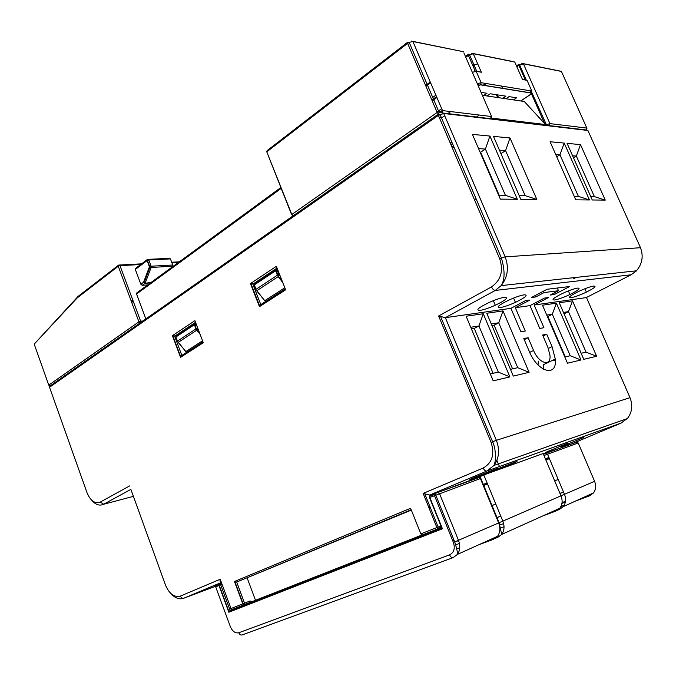 <?xml version="1.0" encoding="UTF-8"?>
<svg xmlns="http://www.w3.org/2000/svg" width="676" height="676" viewBox="0 0 676 676"><rect width="100%" height="100%" fill="white"/><g stroke="black" fill="none" stroke-linecap="round" stroke-linejoin="round"><path stroke-width="1.01" d="M439.223 117.32L441.335 117.556M450.064 142.678L452.151 142.847M543.31 453.926L563.7 446.887M503.62 523.596L499.944 524.99M458.582 540.597L454.754 542.042M252.08 601.615L250.035 600.981L249.655 602.569L421.976 535.012M473.546 479.529L483.796 474.966L502.834 521.137L498.668 522.945L480.408 478.566L429.505 497.57L441.546 527.424L422.297 534.97L420.844 533.879L440.955 525.953M438.656 492.162L473.411 479.2M202.639 342.107L203.29 342.724L180.56 357.325L172.422 335.668L175.878 336.073M181.852 355.415L174.628 336.225L195.541 322.317L194.908 320.661L203.29 342.724M196.488 324.869L194.857 325.942M284.833 289.227L285.635 289.818L259.449 306.642L250.458 283.59L254.235 284.072M250.458 283.59L276.357 266.31L277.084 268.161M277.87 270.941L276.146 272.082M487.421 483.762L483.247 485.478M563.581 446.616L569.344 444.529M442.45 528.784L228.826 612.245L218.956 585.509L215.695 586.869L230.347 626.635C232.485 631.435 235.299 633.48 238.78 632.753L449.582 554.878C454.002 552.579 455.278 548.43 453.393 542.422L434.423 495.466L434.702 493.7L430.08 495.635L429.792 497.401L442.45 528.784L441.546 527.424L438.352 528.674L436.899 527.567L423.151 493.412L429.649 495.043L438.513 491.815M541.789 516.32L555.892 511.064L559.855 508.158C562.398 504.626 562.787 500.536 561.012 495.888L543.149 453.545L483.796 474.966M515.087 462.071L500.046 467.936C490.142 472.017 487.421 473.293 491.9 471.755L507.051 465.84C516.582 461.911 519.261 460.66 515.087 462.071M495.584 469.068L480.526 474.924C470.09 479.225 467.277 480.543 472.102 478.895L487.269 472.98C497.308 468.848 500.079 467.547 495.584 469.068M567.832 443.152L545.532 452.421L567.832 443.152M583.726 437.457L561.714 446.582L583.726 437.457M180.56 357.325L181.683 355.525M259.449 306.642L260.632 304.724M569.707 286.506L547.078 289.269L531.446 297.516L535.789 296.941L544.138 292.547L558.486 290.739L550.23 295.049L554.345 294.508L569.707 286.506M557.311 288.018L558.486 290.739M543.529 291.136L544.138 292.547M552.047 346.636L546.723 334.231L542.6 335L547.957 347.489L550.01 355.593C551.101 367.102 538.806 363.511 533.575 350.472L528.133 337.721L523.79 338.541L529.257 351.368C537.733 372.468 557.421 377.656 555.292 359.04L552.047 346.636L548.346 348.436M543.048 336.056L546.723 334.231M543.918 327.716L534.175 305.02L548.523 297.541L544.391 298.099L529.992 305.62L539.786 328.451L543.918 327.716M553.779 293.198L554.345 294.508M538.434 361.161L538.045 364.939M524.263 339.665L528.133 337.721M525.277 331.029L515.332 307.707L529.883 300.051L525.522 300.634L510.921 308.34L520.917 331.806L525.277 331.029M535.181 295.539L535.789 296.941M543.538 369.299L543.724 364.558L555.292 359.04M249.655 602.569L232.257 609.448M410.932 509.839L236.693 582.053L234.462 581.495L410.602 508.267L420.844 533.879L410.602 508.267M588.171 131.068L586.261 129.969L443.498 113.086M596.638 356.277L586.058 352.145L568.474 311.628L572.513 300.854L596.638 356.277L583.768 359.336L559.255 302.772L572.513 300.854M581.005 359.995L570.24 355.745L552.309 314.213L556.407 303.178L581.005 359.995L567.485 363.206L542.49 305.197L556.407 303.178M529.097 372.332L517.731 367.676L498.727 322.782L503.003 310.901L529.097 372.332L513.295 376.084L486.762 313.25L503.003 310.901M509.89 376.895L498.322 372.096L478.929 325.95L483.264 313.748L509.89 376.895L493.201 380.858L466.11 316.233L483.264 313.748M605.265 200.104L594.39 196.615L576.324 156.046L580.481 144.622L605.265 200.104L592.252 199.986L567.071 143.354L580.481 144.622M589.464 199.961L578.386 196.378L559.973 154.796L564.19 143.075L589.464 199.961L575.775 199.834L550.087 141.749L564.19 143.075M536.845 199.462L525.142 195.592L505.58 150.638L509.991 137.955L536.845 199.462L520.79 199.31L493.463 136.391L509.991 137.955M517.326 199.285L505.403 195.305L485.427 149.1L489.906 136.053L517.326 199.285L500.341 199.124L472.431 134.397L489.906 136.053M490.294 373.921L498.322 372.096M493.083 373.287L474.256 328.409L478.929 325.95L470.733 327.26M512.569 368.851L494.114 325.19L498.727 322.782L491.291 323.973M510.439 369.341L517.731 367.676M564.798 356.979L570.24 355.745M565.28 356.869L547.873 316.469L552.309 314.213L546.757 315.1M581.14 353.269L586.058 352.145M581.174 353.261L564.088 313.841L568.474 311.628L563.446 312.43M590.731 196.564L594.39 196.615M574.22 196.319L578.386 196.378M573.485 157.778L576.324 156.046L572.589 155.767M556.737 156.781L559.973 154.796L555.714 154.474M500.941 153.613L505.58 150.638L499.446 150.173M499.15 195.212L480.611 152.235L485.427 149.1L478.54 148.568M519.134 195.508L525.142 195.592M498.651 195.203L505.403 195.305M547.873 316.469L547.383 316.545M553.053 360.105L553.323 360.722L555.351 360.257M474.256 328.409L471.409 328.874M494.114 325.19L491.951 325.545M480.611 152.235L480.104 152.201M569.395 444.825L621.033 423.117L627.548 418.283C632.153 412.174 632.956 405.27 629.956 397.581L586.464 297.474M510.921 308.34L445.357 317.678L438.631 315.988L491.511 286.903C500.891 280.329 503.637 270.983 499.733 258.866L438.394 115.376L49.534 387.264L49.804 388.041M130.814 489.213L165.569 585.255C169.363 594.001 174.307 597.609 180.399 596.088L220.199 579.256L231.015 608.527L230.22 608.839L242.785 603.896L234.462 581.495M221.365 582.425C220.19 582.45 219.801 581.394 220.199 579.256M504.44 297.313C500.739 297.879 495.736 299.553 489.441 302.324C478.329 307.724 475.228 310.411 480.137 310.377C483.982 309.735 489.027 308.028 495.288 305.239C505.944 300.06 508.994 297.415 504.44 297.313M577.634 288.086C574.034 288.686 568.981 290.486 562.457 293.469C553.576 297.896 550.965 300.068 554.616 299.992C558.359 299.324 563.463 297.491 569.944 294.499C578.462 290.249 581.03 288.111 577.634 288.086M593.68 286.066C590.089 286.683 585.002 288.508 578.428 291.55C570.054 295.742 567.578 297.795 570.983 297.71C574.71 297.034 579.847 295.167 586.379 292.116C594.407 288.086 596.84 286.075 593.68 286.066M576.451 277.371L573.527 278.689M524.238 294.82C520.579 295.395 515.568 297.094 509.222 299.916C498.694 305.062 495.711 307.614 500.257 307.572C504.059 306.929 509.121 305.189 515.433 302.349C525.522 297.415 528.463 294.905 524.238 294.82M504.913 285.196L503.265 285.931M411.076 510.203L236.693 582.053L244.56 603.195L244.18 604.792L242.785 603.896L244.442 604.597L250.407 602.274M256.001 601.632L255.52 600.347M255.494 600.28L247.196 578.073M631.477 274.608L586.21 297.609L534.175 305.02M529.992 305.62L515.332 307.707M563.539 492.103L559.99 493.463M500.781 516.168L496.547 517.799M145.847 318.92L136.56 294.001L136.89 292.818L280.793 187.598M150.427 282.923L144.968 283.312L142.239 285.314L147.698 284.917M142.239 285.314L140.853 284.241L143.582 282.23L149.421 266.826L151.137 267.459L145.289 282.855L143.582 282.23L144.968 283.312L151.078 282.441M172.566 266.733L172.76 266.226L151.137 267.459L151.128 266.217L172.752 265.009L170.428 258.891L148.771 259.973L151.128 266.217L149.421 266.826L147.072 260.581L135.327 269.445L140.853 284.241M135.327 269.445L135.715 268.279L147.081 259.694M150.647 267.417L149.168 267.502M282.247 281.233L281.824 281.267M277.473 275.436L279.695 275.276M431.195 98.519L435.893 95.155M452.472 148.314L454.044 147.267M495.947 119.289L496.775 118.739M476.495 116.99L479.352 115.055M522.928 101.282L524.263 101.484L545.904 124.916L549.926 123.607L586.836 128.085L561.426 71.453L523.401 63.789L549.926 123.607L549.512 125.474L548.701 125.525M77.275 297.288L34.197 344.118L48.765 385.117L138.918 321.827L118.266 266.251L77.377 297.753L34.197 344.118M118.266 265.406L77.782 296.629L77.377 297.753M450.884 144.596L452.455 143.54M489.686 118.545L490.708 117.869M277.997 271.262L276.273 272.403M196.598 325.173L194.975 326.246M232.206 609.456L230.119 610.301L232.4 609.406L231.015 608.527M228.826 612.245L230.119 610.301L220.697 584.816L219.244 585.391L228.978 611.763M453.275 540.437L453.976 540.132M495.795 504.076L491.587 505.732M563.488 491.984L559.939 493.345M500.739 516.058L496.497 517.681M497.62 97.53L496.387 94.708M513.481 99.879L516.608 97.783L509.053 96.634L505.918 98.764M450.689 111.574L447.791 113.593M444.707 115.74L441.994 117.632M483.788 95.477L486.973 93.28L481.075 92.384M502.809 98.299L505.961 96.161L490.235 93.778L487.058 95.967M476.073 71.098L481.371 72.239L476.183 71.31L481.151 82.692L531.809 91.049L527.103 80.419L522.371 79.227M486.348 83.554L483.737 85.37M497.333 94.851L498.567 97.674M501.524 86.055L502.555 88.421M428.398 533.17L427.976 532.874M276.881 268.178L252.824 284.182L260.801 304.623M429.015 507.98L430.274 507.465M483.34 485.698L487.514 483.982M545.887 460.035L549.385 458.607M504.034 526.731L500.629 528.007M459.427 543.462L455.801 544.822M479.36 477.619L479.039 476.85M621.092 423.091L486.847 471.037L429.649 495.043L429.97 495.846M221.382 582.45L183.813 598.218L215.585 586.295M172.422 335.668L194.908 320.661M276.357 266.31L285.635 289.818M529.697 352.373L533.575 350.472M234.902 581.749L243.09 603.778L250.035 600.981M453.655 539.338L452.861 539.685M548.904 457.458L545.405 458.894M487.058 482.884L482.884 484.599M441.893 112.9L443.743 113.492L438.394 115.376L438.437 114.067L440.008 114.447L501.423 258.021L499.733 258.866M423.151 493.412L483.188 468.02C492.238 462.849 494.874 454.297 491.097 442.366L496.37 440.304L445.357 317.678L495.263 290.435L631.114 274.794L636.437 270.806C642.377 263.826 643.679 256.01 640.341 247.357L587.909 130.468L443.743 113.492L505.158 256.855L501.423 258.021C505.014 270.518 504.938 279.712 501.195 285.602L495.263 290.435C493.869 290.35 492.618 289.176 491.511 286.903M438.352 114.126L49.847 386.14L49.534 387.264L87.027 492.745C90.499 500.882 94.919 503.992 100.285 502.065L129.631 485.926M635.82 271.431L636.437 270.806L501.195 285.602C507.777 277.101 509.104 267.519 505.158 256.855L640.502 247.712M631.629 271.329L631.164 271.575M627.277 418.596L494.063 465.392C499.125 458.125 499.894 449.76 496.37 440.304L629.998 397.682M491.097 442.366L438.631 315.988M483.188 468.02C484.261 470.259 485.478 471.265 486.847 471.037L494.063 465.392C495.094 462.105 495.55 459.553 495.423 457.737C495.55 451.34 494.612 446.008 492.593 441.732L440.693 316.79M87.196 493.201L87.027 492.745M130.882 489.382L103.656 504.245L100.285 502.065M133.4 496.361L103.656 504.245C99.592 506.147 95.578 504.778 91.623 500.139M170.589 593.283C174.923 598.15 179.334 599.798 183.813 598.218C182.343 598.564 181.202 597.854 180.399 596.088M560.987 495.829L502.834 521.137C504.718 526.207 504.347 530.626 501.719 534.412L497.587 537.488L495.829 537.065M497.435 537.538L494.029 538.797M140.676 264.527L119.973 265.643L140.642 321.201L142.94 320.956M178.346 262.508L171.932 262.846M281.123 188.427L136.56 294.001M291.61 214.655L266.775 151.846L291.821 214.486L437.152 112.469L407.611 43.357L266.775 151.846L267.113 150.613L407.459 42.385M412.842 41.371L463.364 51.697L412.918 41.532L442.501 110.585L491.587 116.534L463.863 52.838M119.5 265.017L141.588 263.843M171.696 262.237L179.258 261.84M132.547 299.443L131.136 300.871M523.334 63.654L559.821 71.014L561.426 71.453L561.756 72.171M131.744 302.51L133.155 301.082M544.535 123.353L531.42 93.744M531.074 92.967L530.102 90.761M525.303 79.912L518.864 65.378L516.861 66.772M49.373 385.869L48.765 385.117L49.965 386.055M521.737 63.333L523.401 63.789L518.864 65.378L518.855 64.288L519.599 64.921L526.156 79.717M438.538 113.99L437.152 112.469L442.501 110.585L442.079 112.748L438.758 111.532L409.183 42.385L407.611 43.357L407.814 42.106L409.183 42.385L412.918 41.532L411.118 41.025M586.481 129.86L586.836 128.085L586.937 128.913M491.511 118.106L545.667 124.561M524.263 101.484L482.326 95.265M293.156 215.779L291.821 214.486L292.911 215.957M491.587 116.534L491.52 118.765M118.697 265.068L118.528 266.082L119.973 265.643L118.697 265.068L118.266 266.251L138.918 321.827L140.177 322.891M140.574 322.613L140.642 321.201L139.197 321.666L140.295 322.807M276.847 273.873L278.968 273.721L276.856 273.898M148.297 259.356L169.262 258.316L170.428 258.891M276.712 273.535L277.194 273.501M147.596 259.39L147.072 260.581L148.771 259.973L147.596 259.39M172.752 265.009L172.76 266.226M256.035 289.286L277.38 275.208L275.631 270.772L254.328 284.917L256.035 289.286M282.695 282.382L278.199 276.645L256.846 290.688L264.764 300.693L256.686 290.79M282.053 280.743L277.38 275.208L279.281 274.515L280.092 275.783M255.917 289.362L254.387 285.441L254.463 283.683L275.749 269.53L275.631 270.772L277.532 270.079L275.749 269.53L278.613 276.357L279.779 275.377M265.6 301.53L264.764 300.693L284.824 287.765M277.836 270.062L279.281 274.515M276.906 269.352L277.54 269.31M177.442 341.101L195.972 328.882L194.392 324.717L175.895 336.994L177.442 341.101L185.765 351.621L202.555 340.797M200.104 334.341L196.741 330.218L178.202 342.411L186.576 352.382M198.127 329.119L196.741 330.218L195.972 328.882L197.899 328.536M176.047 337.409L176.081 335.811L194.57 323.517L194.392 324.717L196.175 324.066L194.899 323.39L194.705 324.539L196.285 328.697L199.657 333.167M196.201 324.058L197.764 328.223M244.18 604.792L422.297 534.97M459.739 547.754L456.689 548.887M219.421 583.92L215.627 585.94L218.889 584.571L219.244 585.391L218.889 584.571L219.421 583.92L220.697 584.816L222.066 584.309M453.393 542.422L454.703 541.924L435.707 494.942L434.254 494.393L429.623 496.328L429.97 495.685M215.813 585.551L215.72 586.945M221.686 583.278L219.937 583.929M437.837 492.458L478.701 477.67L480.433 478.65M434.702 493.7L437.744 492.5L439.493 493.463L458.489 540.377C460.474 545.769 460.111 550.441 457.424 554.413L453.199 557.599C451.822 557.962 450.613 557.058 449.582 554.878M478.684 544.814L493.421 539.372L497.553 536.288L457.424 554.413C457.677 552.672 456.773 548.506 454.703 541.924L498.668 522.945C500.57 528.04 500.198 532.485 497.553 536.288L497.13 536.812M238.78 632.753C239.625 634.603 240.774 635.322 242.228 634.908L453.005 557.675M558.199 479.47L554.675 480.856M495.778 504.034L491.562 505.69M545.98 453.309L576.636 442.205L578.2 442.966L543.986 455.523M578.225 443.017L594.576 481.261M543.462 454.297L545.887 453.342L547.501 454.137L564.502 494.376C566.26 498.998 565.871 503.071 563.336 506.586L559.382 509.484M560.894 506.535L564.198 505.302M575.859 500.933L589.565 495.804L593.418 493.007C595.902 489.618 596.291 485.723 594.601 481.32L560.979 495.804M565.499 501.279L562.052 502.581M559.272 509.527L556.365 510.608M477.687 63.797L472.761 65.42M473.53 67.194L474.772 66.738M451.906 146.988L453.478 145.931M493.7 119.027L494.536 118.469M520.714 100.952L530.567 94.361L531.226 93.06L480.56 84.863L478.109 85.573M442.383 110.577L437.989 113.653M522.531 79.599L514.774 62.057L473.268 53.691L481.371 72.239M436.95 112.005L441.682 108.675M436.907 97.53L432.201 100.885M473.192 53.548L513.092 61.592L514.774 62.057L515.171 62.961M475.008 70.574L468.383 55.39L465.789 57.274M430.62 82.861L425.948 86.258M522.447 79.405L527.103 80.419L527.474 81.255M474.434 70.803L476.183 71.31L472.431 72.307M531.809 91.049L531.353 92.967L480.687 84.762C479.368 85.328 478.27 84.982 477.391 83.706L481.151 82.692L480.56 84.863M471.544 53.21L473.268 53.691L468.383 55.39L468.476 54.215L469.516 54.68L476.724 71.217M530.888 94.133L531.226 93.06M180.72 356.784L172.862 335.879M202.673 342.022L181.43 355.686M259.652 305.991L251.007 283.819M284.85 289.142L260.378 304.893M441.479 527.238L438.166 527.069L424.95 494.274M428.694 507.186L429.953 506.67M483.002 484.878L487.176 483.163M545.524 459.181L549.022 457.745M480.036 476.436L499.082 522.709M499.099 522.751L501.719 534.412L559.745 508.301M496.902 460.348L499.463 466.533M513.591 298.048L515.433 302.349M584.909 288.745L586.379 292.116M568.389 290.917L569.944 294.499M493.353 300.668L495.288 305.239M506.797 465.232L507.051 465.84M486.999 472.338L487.269 472.98M560.514 445.949L560.725 446.456M576.746 440.118L576.949 440.6M546.664 125.288L531.775 92.409M518.762 64.355L516.489 65.935M485.757 83.452L483.399 85.1M474.467 199.758L476.073 198.761M132.657 299.738L131.245 301.166M147.452 259.415L147.334 260.421L149.987 267.197L144.14 282.593L145.01 283.269L150.478 282.881M229.291 611.129L441.504 528.04M221.711 583.354L220.03 583.98M561.933 503.392L565.364 502.099M563.336 506.586L593.494 492.914M477.712 63.865L472.803 65.521M431.837 100.023L436.535 96.668M451.94 147.055L453.503 146.008M493.818 119.035L494.655 118.486M520.833 100.969L530.736 94.344M425.601 85.446L430.274 82.041M465.426 56.438L468.248 54.384"/></g></svg>
